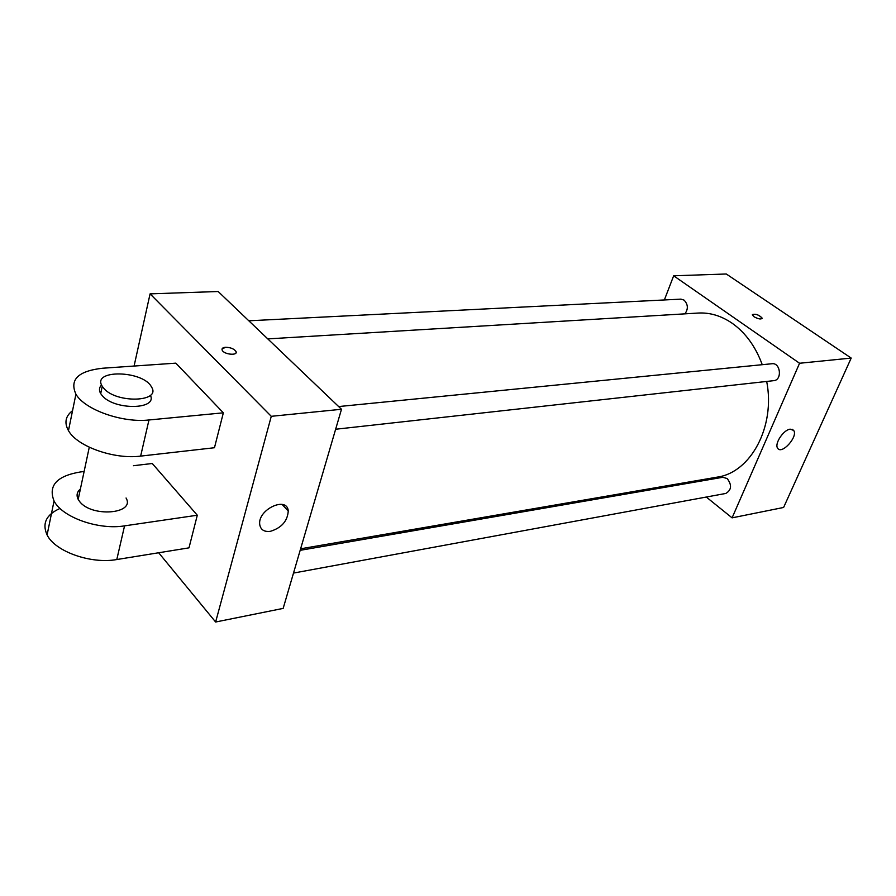 <?xml version="1.0" encoding="UTF-8"?>
<svg xmlns="http://www.w3.org/2000/svg" width="896" height="896" viewBox="0 0 896 896"><rect width="100%" height="100%" fill="white"/><g stroke="black" fill="none" stroke-linecap="round" stroke-linejoin="round"><path stroke-width="1.34" d="M664.362 299.958L673.669 275.8L726.286 273.986L851.2 358.075L783.608 507.461L732.088 517.854L706.294 497.045M762.25 364.694C755.597 346.606 745.595 332.808 732.245 323.299C721.314 315.818 709.968 312.402 698.208 313.051L267.77 338.89M300.619 548.8L717.192 477.131C750.613 472.696 775.622 426.731 766.696 381.45M689.046 483.123L687.882 482.171M673.669 275.8L799.568 363.261L732.088 517.854M293.507 573.07L725.805 493.45C731.595 489.989 732.054 485.016 727.171 478.542L722.792 477.288L300.171 550.323M684.902 313.846C688.408 308.963 688.117 304.371 684.04 300.093L680.904 299.13L248.808 320.79M338.654 406.56L771.994 363.731C780.573 362.454 782.398 380.139 773.741 380.666L335.642 429.24M799.568 363.261L851.2 358.075M790.205 429.162L793.654 430.405C798.426 436.464 781.581 455.179 777.638 448.19C774.189 443.878 783.518 429.71 790.205 429.162M753.973 316.725L752.36 314.899C755.283 313.51 758.554 314.586 762.16 318.136C761.141 319.592 758.408 319.122 753.973 316.725M752.394 314.563C755.888 313.701 759.136 314.899 762.16 318.147L762.126 318.472M134.075 366.05L150.08 293.866L218.154 291.514L341.488 409.27L283.158 608.395L215.634 622.014L158.67 552.754M236.107 352.565L235.894 351.322C233.822 348.712 230.362 347.368 225.523 347.278L222.006 349.048M225.523 347.278C230.362 347.368 233.822 348.712 235.894 351.31C238.638 355.813 224.347 354.794 222.23 350.302C221.502 348.589 222.611 347.581 225.523 347.278M150.08 293.866L271.275 416.315L341.488 409.27L283.158 608.395M218.154 291.514L341.488 409.27M270.312 531.35C264.13 532.045 260.602 529.749 259.717 524.451C257.6 509.466 287.224 495.723 288.254 511C287.549 521.091 281.568 527.878 270.312 531.35M271.275 416.315L215.634 622.014M175.84 363.149L223.35 412.821L148.971 419.978C122.405 423.046 84.706 409.73 75.925 394.184C69.35 379.624 78.243 370.966 102.592 368.234L175.84 363.149M72.554 410.67C65.453 416.091 64.086 422.744 68.466 430.629C77.034 446.477 114.285 459.626 140.638 456.109L214.469 447.731L223.35 412.821M133.448 465.707L152.264 463.501L197.299 515.222L188.989 547.848L116.794 559.541C91.034 564.267 55.104 551.589 47.096 534.946C41.91 523.454 46.222 514.618 60.043 508.435M126.056 497.997C135.632 514.024 91.314 517.653 79.509 501.368L78.187 499.374C76.194 495.387 76.933 491.938 80.394 489.037M116.794 559.541L124.555 525.862L197.299 515.222M124.555 525.862C98.605 530.208 62.25 517.384 54.051 500.976C47.981 485.554 56.84 475.866 80.64 471.923L84.112 471.52M150.394 395.293C157.786 409.853 113.971 410.402 102.11 395.506L100.699 393.602C98.806 390.32 99.109 387.453 101.595 385M103.667 388.181L102.256 386.288C91.067 369.174 143.226 370.283 151.469 386.949C161.75 402.147 116.234 403.715 103.667 388.181M140.638 456.109L148.971 419.978M792.086 429.251L793.654 430.405M288.254 511L282.083 504.414M89.275 447.25L78.187 499.374M102.256 386.288L100.699 393.602M68.466 430.629L75.925 394.184M47.096 534.946L54.051 500.976"/></g></svg>
